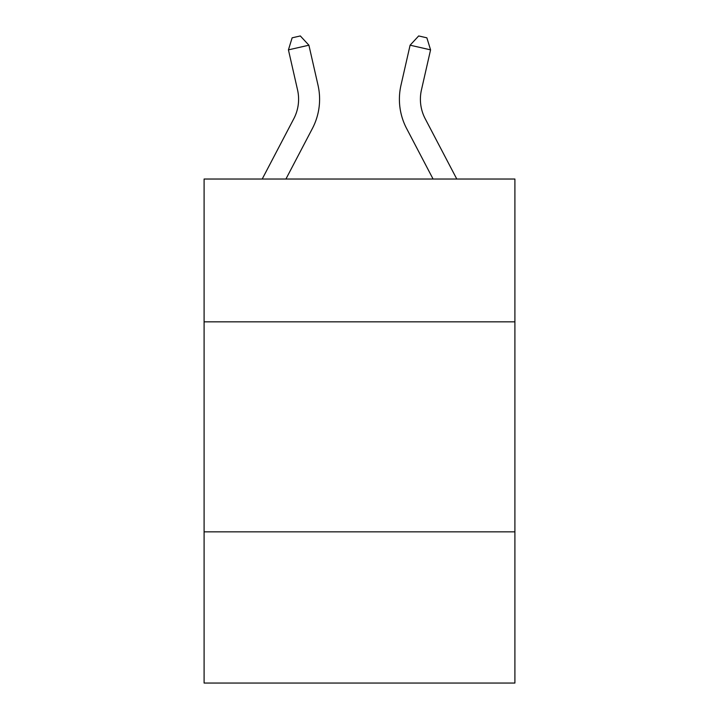 <?xml version="1.0" encoding="UTF-8"?>
<svg xmlns="http://www.w3.org/2000/svg" width="719" height="719" viewBox="0 0 719 719"><rect width="100%" height="100%" fill="white"/><g stroke="black" fill="none" stroke-linecap="round" stroke-linejoin="round"><path stroke-width="1.08" d="M514.903 321.842L514.903 179.031L204.097 179.031L204.097 321.842L514.903 321.842L514.903 683.05L204.097 683.05L204.097 321.842M514.903 531.844L204.097 531.844M262.21 179.031L293.801 118.725A41.999 41.999 0 0 0 297.549 89.902L288.427 49.863L308.9 45.198L318.023 85.237A63.002 63.002 0 0 1 312.406 128.467L285.919 179.031M456.79 179.031L425.199 118.725A41.999 41.999 0 0 1 421.451 89.902L430.573 49.863L410.1 45.198L400.977 85.237A63.002 63.002 0 0 0 406.594 128.467L433.081 179.031M410.1 45.198L400.977 85.237L410.1 45.198L400.977 85.237L410.1 45.198L400.977 85.237L410.1 45.198L400.977 85.237L410.1 45.198L400.977 85.237L410.1 45.198L400.977 85.237L410.1 45.198L400.977 85.237L410.1 45.198L400.977 85.237L410.1 45.198L400.977 85.237L410.1 45.198L400.977 85.237L410.1 45.198L400.977 85.237L410.1 45.198L400.977 85.237L410.1 45.198L400.977 85.237L410.1 45.198L400.977 85.237L410.1 45.198L400.977 85.237L410.1 45.198L400.977 85.237L410.1 45.198L418.674 35.95L426.861 37.819L430.573 49.863M425.199 118.725A41.999 41.999 0 0 1 421.451 89.902A41.999 41.999 0 0 0 425.199 118.725A41.999 41.999 0 0 1 421.451 89.902A41.999 41.999 0 0 0 425.199 118.725A41.999 41.999 0 0 1 421.451 89.902A41.999 41.999 0 0 0 425.199 118.725A41.999 41.999 0 0 1 421.451 89.902A41.999 41.999 0 0 0 425.199 118.725A41.999 41.999 0 0 1 421.451 89.902A41.999 41.999 0 0 0 425.199 118.725A41.999 41.999 0 0 1 421.451 89.902A41.999 41.999 0 0 0 425.199 118.725A41.999 41.999 0 0 1 421.451 89.902A41.999 41.999 0 0 0 425.199 118.725A41.999 41.999 0 0 1 421.451 89.902A41.999 41.999 0 0 0 425.199 118.725A41.999 41.999 0 0 1 421.451 89.902A41.999 41.999 0 0 0 425.199 118.725A41.999 41.999 0 0 1 421.451 89.902A41.999 41.999 0 0 0 425.199 118.725A41.999 41.999 0 0 1 421.451 89.902A41.999 41.999 0 0 0 425.199 118.725A41.999 41.999 0 0 1 421.451 89.902A41.999 41.999 0 0 0 425.199 118.725A41.999 41.999 0 0 1 421.451 89.902A41.999 41.999 0 0 0 425.199 118.725A41.999 41.999 0 0 1 421.451 89.902A41.999 41.999 0 0 0 425.199 118.725A41.999 41.999 0 0 1 421.451 89.902A41.999 41.999 0 0 0 425.199 118.725A41.999 41.999 0 0 1 421.451 89.902M293.801 118.725A41.999 41.999 0 0 0 297.549 89.902A41.999 41.999 0 0 1 293.801 118.725A41.999 41.999 0 0 0 297.549 89.902A41.999 41.999 0 0 1 293.801 118.725A41.999 41.999 0 0 0 297.549 89.902A41.999 41.999 0 0 1 293.801 118.725A41.999 41.999 0 0 0 297.549 89.902A41.999 41.999 0 0 1 293.801 118.725A41.999 41.999 0 0 0 297.549 89.902M288.427 49.863L292.139 37.819L300.326 35.95L308.9 45.198"/></g></svg>

